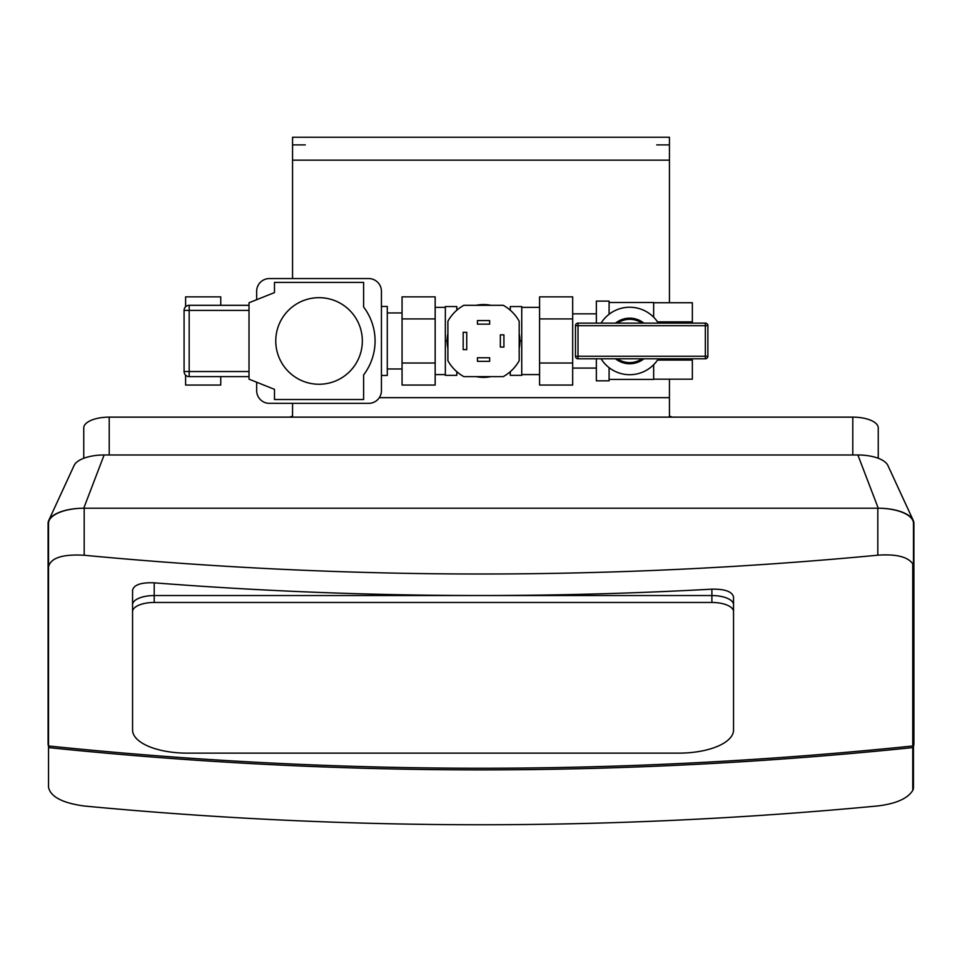 <?xml version="1.0" encoding="UTF-8"?>
<svg xmlns="http://www.w3.org/2000/svg" width="962" height="962" viewBox="0 0 962 962"><rect width="100%" height="100%" fill="white"/><g stroke="black" fill="none" stroke-linecap="round" stroke-linejoin="round"><path stroke-width="1.44" d="M692.351 358.79L692.351 379.184L653.655 379.184M657.515 321.849L692.351 321.849L692.351 302.741L653.655 302.741M692.351 360.077L657.515 360.077M692.351 321.849L692.351 323.136M653.655 364.742L653.655 379.413L609.09 379.413M609.09 302.513L653.655 302.513L653.655 317.183M596.356 358.79L596.356 380.82L609.09 380.82L609.09 367.664M609.09 314.261L609.09 301.106L596.356 301.106L596.356 323.136M510.281 310.221L510.281 306.565L521.741 306.565L521.741 375.36L510.281 375.36L510.281 371.705M521.741 340.969L519.961 340.969M456.806 371.705L456.806 375.36L445.346 375.36L445.346 306.565L456.806 306.565L456.806 310.221M447.138 340.969L445.346 340.969M707.888 356.241L705.338 356.241L705.338 358.79A2.549 2.549 0 0 0 707.888 356.241L707.888 325.685A2.549 2.549 0 0 0 705.338 323.136L705.338 325.685L707.888 325.685M578.018 358.79L578.018 356.241L575.468 356.241A2.549 2.549 0 0 0 578.018 358.79L705.338 358.79M578.018 323.136A2.549 2.549 0 0 0 575.468 325.685L578.018 325.685L578.018 323.136L705.338 323.136M575.468 325.685L575.468 356.241M617.436 358.79A21.645 21.645 0 0 0 641.991 358.79A21.645 21.645 0 0 1 617.436 358.79M601.07 358.79A33.742 33.742 0 0 0 658.357 358.79M658.357 323.136A33.742 33.742 0 0 0 601.07 323.136M641.991 323.136A21.645 21.645 0 0 0 617.436 323.136A21.645 21.645 0 0 1 641.991 323.136M913.467 747.594L912.758 747.594A3810.157 3453.171 180 0 1 48.533 747.594L48.533 745.971A3810.157 3453.171 0 0 0 912.758 745.971L913.467 745.971L913.467 787.409A35.654 15.067 0 0 1 912.758 790.391L912.758 747.594M48.533 787.409L48.533 747.594L48.533 787.409C50.685 796.837 62.566 803.029 84.187 806.012A3810.157 3453.171 0 0 0 877.813 805.94C896.139 803.679 907.779 798.496 912.758 790.391M48.533 745.971L48.533 566.786C50.685 557.876 62.566 554.04 84.187 555.254L84.187 508.225A35.654 15.067 180 0 0 48.533 523.292L48.533 566.786M48.533 523.292L48.533 702.476M912.758 745.971L912.758 563.804A35.654 15.067 0 0 1 913.467 566.786L913.467 745.971M913.467 702.476L913.467 523.292A35.654 15.067 180 0 0 877.813 508.225L877.813 555.194C896.139 553.908 907.779 556.782 912.758 563.804M878.246 508.225A35.654 15.067 0 0 1 913.239 520.418L887.866 465.428A30.556 12.915 180 0 0 857.876 454.99L878.246 508.225L83.754 508.225L104.124 454.99A30.556 12.915 180 0 0 74.134 465.428L48.761 520.418A35.654 15.067 0 0 1 83.754 508.225M48.533 746.247A35.654 15.067 0 0 1 48.1 743.915L48.1 523.292A35.654 15.067 0 0 1 48.761 520.418M913.239 520.418A35.654 15.067 0 0 1 913.9 523.292L913.9 743.915A35.654 15.067 0 0 1 913.467 746.247M878.246 458.273L878.246 427.898A25.469 10.762 180 0 0 852.789 417.135L109.211 417.135A25.469 10.762 180 0 0 83.754 427.898L83.754 458.273M857.876 454.99L104.124 454.99M733.537 597.065L733.537 604.689L733.537 597.065C732.238 591.594 725.023 588.96 711.892 589.165L711.892 595.55A21.645 9.151 0 0 1 733.537 604.689A21.645 9.151 180 0 0 711.892 595.55L154.209 595.55L711.892 595.55L711.892 602.465A21.645 9.151 -0 0 1 733.537 611.616L733.537 730.002A54.75 23.136 -0 0 1 678.787 753.138L187.313 753.138A54.75 23.136 -0 0 1 132.564 730.002L132.564 611.616A21.645 9.151 -0 0 1 154.209 602.465L711.892 602.465M132.564 723.075L132.564 604.689A21.645 9.151 0 0 1 154.209 595.55A21.645 9.151 180 0 0 132.564 604.689L132.564 611.616M132.564 708.609L132.564 590.235C133.862 584.788 141.077 582.323 154.209 582.828A3810.157 3453.171 0 0 0 711.892 589.165M132.564 590.235L132.564 604.689M877.813 555.194A3810.157 3453.171 180 0 1 84.187 555.254M913.467 566.786L913.467 523.292M733.537 611.616L733.537 604.689M292.556 416.101L289.646 417.135M669.444 416.101L672.354 417.135M292.556 278.571L292.556 160.161L669.444 160.161L669.444 302.741M292.556 160.161L292.556 137.241L669.444 137.241L669.444 160.161M669.444 379.184L669.444 417.135M292.556 403.355L292.556 417.135M656.709 144.889L669.444 144.889M305.291 144.889L292.556 144.889M381.433 306.457L387.289 306.457L387.289 375.469L381.433 375.469M402.056 368.975L387.289 368.975M435.161 363.011L435.161 385.065L402.056 385.065L402.056 296.861L435.161 296.861L435.161 363.011L402.056 363.011M435.161 318.915L402.056 318.915M185.606 375.156L185.606 385.065L220.755 385.065L220.755 376.611M220.755 305.315L220.755 296.861L185.606 296.861L185.606 306.77M489.658 361.339L489.658 357.768L477.441 357.768L477.441 361.339L489.658 361.339M463.179 349.627L466.738 349.627L466.738 332.311L463.179 332.311L463.179 349.627M489.658 324.158L489.658 320.587L477.441 320.587L477.441 324.158L489.658 324.158M503.92 334.848L500.348 334.848L500.348 347.078L503.92 347.078L503.92 334.848M519.191 333.537A36.412 36.412 0 0 1 519.191 348.388M490.969 376.611A36.412 36.412 0 0 1 476.13 376.611M447.895 348.388A36.412 36.412 0 0 1 447.895 333.537M476.13 305.315A36.412 36.412 0 0 1 490.969 305.315M447.895 321.236L447.895 360.69A40.741 40.741 0 0 0 463.816 376.611L503.27 376.611A40.741 40.741 0 0 0 519.191 360.69L519.191 321.236A40.741 40.741 0 0 0 503.27 305.315L463.816 305.315A40.741 40.741 0 0 0 447.895 321.236M363.612 374.915A56.024 56.024 0 0 0 363.612 307.01L363.612 282.395L274.483 282.395L274.483 292.58L249.014 302.765L249.014 379.16L274.483 389.345L274.483 399.531L363.612 399.531L363.612 374.915M362.337 340.969A43.29 43.29 0 0 0 297.402 303.475A43.29 43.29 0 0 0 297.402 378.451A43.29 43.29 0 0 0 362.337 340.969M256.662 299.711L256.662 291.306A12.734 12.734 0 0 1 269.384 278.571L368.699 278.571A12.734 12.734 0 0 1 381.433 291.306L381.433 390.62A12.734 12.734 0 0 1 368.699 403.355L269.384 403.355A12.734 12.734 0 0 1 256.662 390.62L256.662 382.215M249.014 376.611L189.177 376.611L189.177 371.524L184.079 371.524A5.099 5.099 0 0 0 189.177 376.611A5.099 5.099 0 0 1 184.079 371.524L184.079 310.401A5.099 5.099 0 0 1 189.177 305.315A5.099 5.099 0 0 0 184.079 310.401L189.177 310.401L189.177 305.315L249.014 305.315M572.679 296.861L572.679 385.065L539.574 385.065L539.574 296.861L572.679 296.861M539.574 318.915L572.679 318.915M539.574 363.011L572.679 363.011M578.018 356.241L578.018 325.685L705.338 325.685L705.338 356.241L578.018 356.241M615.512 358.79A22.787 22.787 0 0 0 643.915 358.79M643.915 323.136A22.787 22.787 0 0 0 615.512 323.136M109.211 417.135L109.211 454.99M852.789 417.135L852.789 454.99M154.209 602.465L154.209 582.828M379.305 397.667L669.444 397.667M249.014 371.524L189.177 371.524L189.177 310.401L249.014 310.401M572.679 368.085L596.356 368.085M572.679 313.84L596.356 313.84M435.161 374.579L445.346 374.579M435.161 307.347L445.346 307.347M521.741 374.579L539.574 374.579M521.741 307.347L539.574 307.347M402.056 312.951L387.289 312.951M184.079 324.543L184.079 340.933"/></g></svg>
